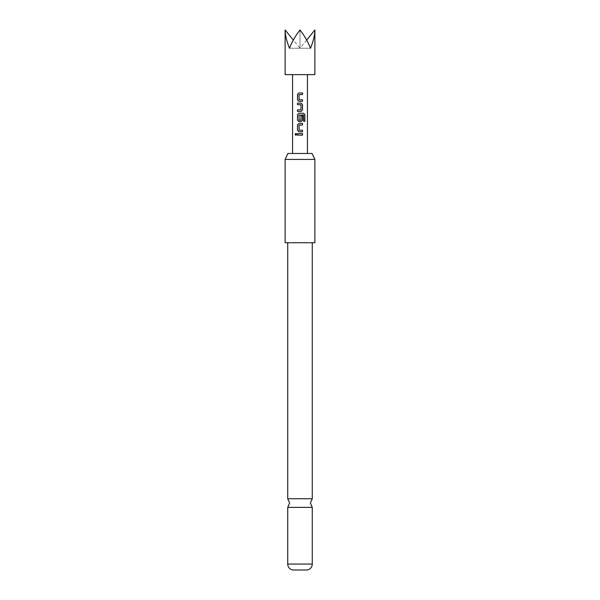 <?xml version="1.0" encoding="UTF-8"?>
<svg xmlns="http://www.w3.org/2000/svg" width="600" height="600" viewBox="0 0 600 600"><rect width="100%" height="100%" fill="white"/><g stroke="black" fill="none" stroke-linecap="round" stroke-linejoin="round"><path stroke-width="0.45" stroke-dasharray="3 2.25" d="M295.935 135.322L296.798 134.355L295.935 133.387M287.73 498.735L312.27 498.735M314.873 74.625L285.127 74.625M285.127 30C285.188 35.078 286.642 41.152 289.478 48.218C292.41 41.152 295.92 35.078 300 30C304.08 35.078 307.59 41.152 310.522 48.218C313.358 41.152 314.812 35.078 314.873 30M305.257 153.472L292.56 153.472L305.257 153.472M294.743 74.625L307.44 74.625L294.743 74.625M312.27 507.382L287.73 507.382M287.73 242.73L312.27 242.73L287.73 242.73M312.105 153.472L287.895 153.472M293.303 570L306.697 570M314.873 242.73L285.127 242.73M285.127 159.42L314.873 159.42M306.653 40.072L300 48.218L310.522 48.218L300 48.218L300 30L300 48.218L289.478 48.218L300 48.218L293.347 40.072M297.51 133.575L302.513 133.575M302.513 135.135L297.51 135.135M302.513 124.98L299.025 125.085L299.025 130.14L302.513 130.245M298.92 123.42L302.513 123.42M302.513 131.805L298.92 131.805M300.998 115.718L300.975 120.157L299.04 120.157L299.025 115.102L303.442 115.005L303.532 121.29L304.875 121.29M298.92 113.265L303.69 113.265M301.08 121.65L298.92 121.65M300.975 115.718L302.513 115.718M301.08 103.118L297.51 103.118M300.892 104.677L297.51 104.677M300.975 104.782L300.998 109.83M300.877 109.935L297.51 109.935M301.08 111.495L297.51 111.495M302.513 94.523L299.025 94.627L299.025 99.683L302.513 99.78M298.92 92.963L302.513 92.963M302.513 101.347L298.92 101.347M312.27 564.06L287.73 564.06"/><path stroke-width="0.9" d="M295.935 133.387L295.222 134.355L295.935 135.322M296.73 134.355L295.89 133.387L295.125 134.355L295.89 135.322L296.73 134.355M312.27 242.73L312.27 498.735L287.73 498.735L287.73 242.73M285.127 30L285.127 74.625L314.873 74.625L314.873 30C314.812 35.078 313.358 41.152 310.522 48.218C307.59 41.152 304.08 35.078 300 30C295.92 35.078 292.41 41.152 289.478 48.218C286.642 41.152 285.188 35.078 285.127 30L293.347 40.072M299.13 99.78L299.025 94.627L302.513 94.523L302.513 92.963L298.92 92.963L297.51 94.418L297.51 99.885L298.92 101.347L302.513 101.347L302.513 99.78L299.13 99.78M302.513 104.573L301.103 103.118L297.51 103.118L297.51 104.677L300.998 104.782L300.998 109.83L297.51 109.935L297.51 111.495L301.103 111.495L302.513 110.04L302.513 104.573L301.08 103.118M304.875 114.727L303.69 113.265L298.92 113.265L297.51 114.727L297.51 120.195L298.92 121.65L301.103 121.65L302.513 120.195L302.513 115.718L300.998 115.718L300.998 120.157L299.13 120.262L299.025 115.102L303.51 115.005L303.6 121.29L304.875 121.29L304.875 114.727L303.615 113.265M299.13 130.245L299.025 125.085L302.513 124.98L302.513 123.42L298.92 123.42L297.51 124.882L297.51 130.35L298.92 131.805L302.513 131.805L302.513 130.245L299.13 130.245M297.51 133.575L297.51 135.135L302.513 135.135L302.513 133.575L297.51 133.575M287.895 153.472L312.105 153.472L314.873 159.42L285.127 159.42L287.895 153.472M285.127 159.42L285.127 242.73L314.873 242.73L314.873 159.42M287.73 564.06L312.27 564.06A5.947 5.947 0 0 1 306.697 570L293.303 570A5.947 5.947 0 0 1 287.73 564.06L287.73 507.382L312.27 507.382L310.41 503.055L312.27 498.735M312.27 564.06L312.27 507.382M306.653 40.072L314.873 30M297.555 133.575L297.555 135.135M302.46 135.135L302.46 133.575M302.46 124.98L302.46 123.42M298.942 123.42L297.51 124.882M297.555 124.882L297.51 130.35M297.555 130.35L298.942 131.805M302.46 131.805L302.46 130.245M304.778 121.29L304.778 114.727M298.942 113.265L297.51 114.727M297.555 114.727L297.51 120.195M297.555 120.195L298.942 121.65M301.08 121.65L302.513 120.195M302.46 120.195L302.46 115.718M301.08 111.495L302.513 110.04M302.46 110.04L302.46 104.573M297.555 103.118L297.555 104.677M297.555 109.935L297.555 111.495M302.46 94.523L302.46 92.963M298.942 92.963L297.51 94.418M297.555 94.418L297.51 99.885M297.555 99.885L298.942 101.347M302.46 101.347L302.46 99.78M287.73 498.735L289.59 503.055L287.73 507.382M307.44 153.472L307.44 74.625M292.56 153.472L292.56 74.625"/></g></svg>
